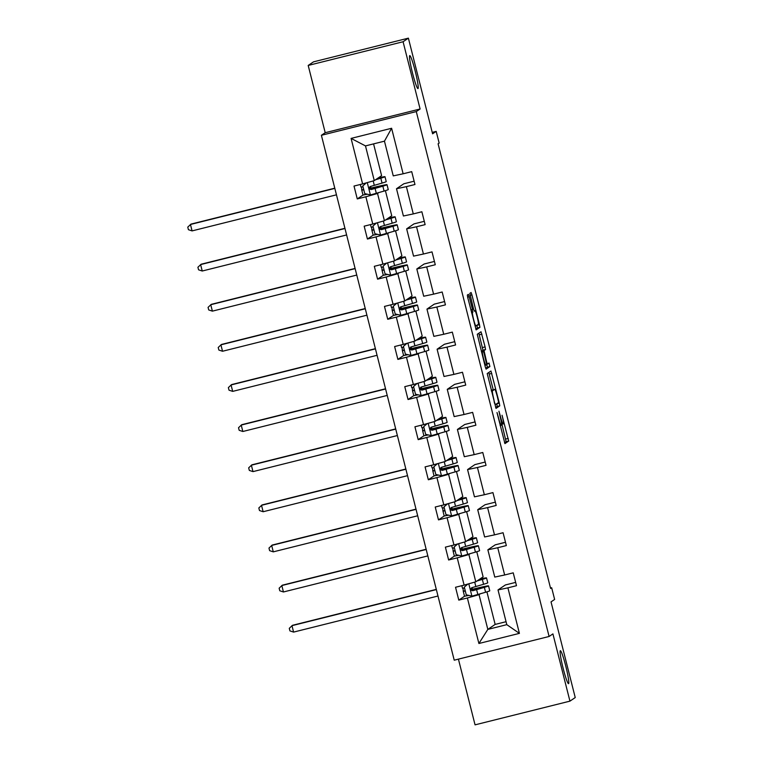 <?xml version="1.0" encoding="UTF-8"?>
<svg xmlns="http://www.w3.org/2000/svg" width="763" height="763" viewBox="0 0 763 763"><rect width="100%" height="100%" fill="white"/><g stroke="black" fill="none" stroke-linecap="round" stroke-linejoin="round"><path stroke-width="1.14" d="M418.029 88.556A16.986 1.536 76 0 0 415.291 71.445A16.986 1.536 76 0 0 409.75 55.613A16.986 1.536 76 0 0 409.702 55.632A16.986 1.536 76 0 0 412.44 72.743A16.986 1.536 76 0 0 417.981 88.575A16.986 1.536 76 0 0 418.029 88.556M568.616 683.658A16.986 1.536 76 0 0 565.879 666.557A16.986 1.536 76 0 0 560.338 650.715A16.986 1.536 76 0 0 560.29 650.744A16.986 1.536 76 0 0 563.027 667.844A16.986 1.536 76 0 0 568.569 683.677A16.986 1.536 76 0 0 568.616 683.658M496.999 412.535L504.934 443.608L508.683 441.071L502.054 415.253A8.336 0.753 76 0 1 503.427 423.78L503.113 423.99A8.336 0.753 76 0 0 503.113 423.99A8.336 0.753 76 0 1 500.404 416.36L498.945 411.219L500.118 416.56A8.336 0.753 76 0 1 501.491 425.086L501.186 425.306A8.336 0.753 76 0 1 501.157 425.315A8.336 0.753 76 0 1 498.477 417.676L496.999 412.535M458.42 659.137L475.053 724.85L569.942 701.14L575.235 697.554L551.029 601.883L554.634 599.441L551.668 587.739L550.505 588.035M308.195 65.446L325.21 132.705L420.098 108.995L403.083 41.746L308.195 65.446L313.498 61.86L408.386 38.15L432.592 133.821L436.198 131.379L432.22 132.371M403.083 41.746L408.386 38.15M469.245 296.721L468.396 294.337L467.347 295.052L467.776 297.713L476.15 329.883L479.908 327.346L479.479 324.685L471.935 294.89L471.095 292.506L469.817 293.374L473.48 308.786L474.319 311.17L474.958 310.741A6.972 0.629 76 0 0 474.958 310.741A6.972 0.629 76 0 1 477.247 317.227A6.972 0.629 76 0 1 478.372 324.246L475.902 325.915A6.972 0.629 76 0 1 475.883 325.925A6.972 0.629 76 0 1 473.613 319.43A6.972 0.629 76 0 1 472.488 312.41L472.469 309.463L469.245 296.721L467.633 297.122M436.198 131.379L439.154 143.082L438.096 143.797L550.609 588.454L551.668 587.739M420.098 108.995L416.283 111.579L549.102 636.476L454.223 660.186L321.395 135.289L416.283 111.579M569.942 701.14L552.917 633.891L549.102 636.476M487.214 373.555L496.026 408.396L499.775 405.849L499.336 403.188L490.962 371.018L487.214 373.555M485.249 366.755L477.276 334.299L481.024 331.762L485.096 346.898L485.526 349.559L484.009 350.589L486.575 361.71L487.414 364.094L489.007 363.016L489.903 366.555L486.098 369.139L485.249 366.755M403.131 173.792L393.25 175.881L384.457 141.165L391.61 128.27L403.131 173.792L411.715 171.646L414.967 184.503L406.383 186.649L413.279 213.917L421.872 211.761L425.125 224.627L416.531 226.773L423.427 254.031L432.02 251.885L435.272 264.742L426.689 266.888L433.584 294.156L442.178 292L445.43 304.866L436.837 307.012L443.732 334.27L452.325 332.124L455.578 344.981L446.984 347.127L453.89 374.395L462.473 372.249L465.735 385.105L457.142 387.251L464.038 414.509L472.631 412.363L475.883 425.22L467.29 427.366L474.185 454.634L482.779 452.488L486.031 465.344L477.447 467.49L484.343 494.748L492.936 492.602L496.188 505.459L487.595 507.605L494.491 534.873L503.084 532.727L506.336 545.583L497.743 547.729L504.648 574.987L513.232 572.841L516.494 585.698L507.9 587.844L519.412 633.366L478.897 643.495L467.376 597.973L458.792 600.119L455.53 587.262L464.123 585.116L457.228 557.848L448.634 559.994L445.382 547.138L453.975 544.992L447.08 517.734L438.487 519.88L435.234 507.023L443.818 504.877L436.922 477.609L428.329 479.755L425.077 466.899L433.67 464.753L426.775 437.495L418.181 439.641L414.929 426.784L423.522 424.638L416.617 397.37L408.033 399.516L404.771 386.66L413.365 384.514L406.469 357.256L397.876 359.402L394.624 346.545L403.217 344.39L396.312 317.131L387.728 319.277L384.476 306.421L393.059 304.275L386.164 277.017L377.571 279.163L374.318 266.306L382.912 264.151L376.016 236.892L367.423 239.038L364.17 226.182L372.764 224.036L365.858 196.778L357.265 198.924L354.013 186.058L362.606 183.912L351.085 138.399L391.61 128.27M385.401 190.664L391.753 215.767L384.418 220.745L377.523 193.478L378.753 192.648M377.523 193.478L365.858 196.778M384.418 220.745L372.764 224.036M413.279 213.917L403.398 215.996L396.502 188.738L406.383 186.649M414.137 181.193L403.837 183.769L396.502 188.738M395.549 230.779L401.901 255.891L394.576 260.86L387.671 233.602L388.901 232.772M387.671 233.602L376.016 236.892M394.576 260.86L382.912 264.151M423.427 254.031L413.546 256.12L406.65 228.862L416.531 226.773M424.285 221.318L413.985 223.883L406.65 228.862M405.706 270.903L412.058 296.006L404.724 300.984L397.828 273.717L399.049 272.887M397.828 273.717L386.164 277.017M404.724 300.984L393.059 304.275M433.584 294.156L423.703 296.235L416.808 268.977L426.689 266.888M434.433 261.432L424.133 264.008L416.808 268.977M415.854 311.018L422.206 336.13L414.872 341.099L407.976 313.841L409.206 313.011M407.976 313.841L396.312 317.131M414.872 341.099L403.217 344.39M443.732 334.27L433.851 336.359L426.956 309.101L436.837 307.012M444.591 301.557L434.29 304.132L426.956 309.101M426.002 351.142L432.363 376.245L425.029 381.223L418.134 353.956L419.354 353.126M418.134 353.956L406.469 357.256M425.029 381.223L413.365 384.514M453.89 374.395L444.009 376.474L437.104 349.216L446.984 347.127M454.738 341.671L444.438 344.247L437.104 349.216M436.159 391.257L442.511 416.369L435.177 421.338L428.281 394.08L429.512 393.25M428.281 394.08L416.617 397.37M435.177 421.338L423.522 424.638M464.038 414.509L454.157 416.598L447.261 389.34L457.142 387.251M464.896 381.796L454.595 384.371L447.261 389.34M446.307 431.381L452.659 456.484L445.334 461.462L438.429 434.195L439.66 433.365M438.429 434.195L426.775 437.495M445.334 461.462L433.67 464.753M474.185 454.634L464.305 456.713L457.409 429.455L467.29 427.366M475.044 421.91L464.743 424.486L457.409 429.455M456.465 471.496L462.817 496.608L455.482 501.577L448.587 474.319L449.808 473.489M448.587 474.319L436.922 477.609M455.482 501.577L443.818 504.877M484.343 494.748L474.462 496.837L467.566 469.579L477.447 467.49M485.201 462.035L474.891 464.61L467.566 469.579M466.613 511.62L472.965 536.723L465.63 541.701L458.735 514.434L459.965 513.604M458.735 514.434L447.08 517.734M465.63 541.701L453.975 544.992M494.491 534.873L484.61 536.961L477.714 509.694L487.595 507.605M495.349 502.149L485.049 504.725L477.714 509.694M476.77 551.735L483.122 576.847L475.788 581.816L468.892 554.558L470.113 553.728M468.892 554.558L457.228 557.848M475.788 581.816L464.123 585.116M504.648 574.987L494.767 577.076L487.862 549.818L497.743 547.729M505.497 542.274L495.197 544.849L487.862 549.818M486.918 591.859L495.158 624.42L487.824 629.399L479.04 594.673L480.27 593.843M479.04 594.673L467.376 597.973M478.897 643.495L487.824 629.399L506.804 624.659L498.02 589.933L507.9 587.844M325.21 132.705L321.395 135.289M384.457 141.165L365.487 145.905L374.271 180.621L381.605 175.652L373.565 143.883M515.654 582.388L505.354 584.963L498.02 589.933M495.158 624.42L506.06 621.702M370.971 188.06L370.56 186.43M381.128 228.175L380.708 226.554M391.276 268.299L390.866 266.668M401.424 308.414L401.014 306.793M411.581 348.538L411.162 346.907M421.729 388.663L421.319 387.032M431.887 428.777L431.467 427.146M442.035 468.902L441.624 467.271M452.182 509.016L451.772 507.385M462.34 549.141L461.93 547.51M472.488 589.255L472.078 587.624M506.804 624.659L519.412 633.366M374.271 180.621L362.606 183.912M351.085 138.399L365.487 145.905M468.902 595.417L464.524 596.246L458.792 600.119M458.744 555.302L454.366 556.132L448.634 559.994M444.209 515.998L438.487 519.88M438.439 475.063L434.061 475.893L428.329 479.755M428.291 434.939L423.913 435.768L418.181 439.641M413.756 395.635L408.033 399.516M407.986 354.7L403.608 355.529L397.876 359.402M397.838 314.585L393.46 315.415L387.728 319.277M387.68 274.461L383.303 275.29L377.571 279.163M373.155 235.157L367.423 239.038M367.375 194.222L363.007 195.051L357.265 198.924M504.534 442.778L506.117 441.71L501.949 424.285M493.203 389.693L488.787 372.487M495.626 407.566L497.209 406.498L496.761 403.761M494.767 403.036L495.359 404.705L498.649 402.473L497.419 396.951A8.336 0.753 76 0 0 494.729 389.311A8.336 0.753 76 0 0 494.71 389.321L492.459 390.847A8.336 0.753 76 0 0 493.842 399.373L494.443 403.112M491.267 390.561L492.145 389.96M481.482 351.896L482.435 351.657A6.972 0.629 76 0 0 483.551 358.677A6.972 0.629 76 0 0 485.831 365.172A6.972 0.629 76 0 0 485.85 365.162L486.718 364.571L484.143 353.45L483.303 351.066L481.396 351.543L482.96 350.198L478.859 333.231M485.697 368.31L487.338 367.194L486.746 364.332M481.396 351.543L483.303 351.066L482.435 351.657M475.759 329.053L477.342 327.985L476.894 325.248M465.316 591.048L463.284 591.363L463.027 588.244M467.881 584.048L464.314 587.119L466.269 594.835L472.049 596.122L485.602 592.26A20.305 0.668 -14.2 0 0 489.77 590.772L488.53 585.889A20.305 0.668 -14.2 0 0 475.673 588.492L471.143 589.58M477.009 580.986L482.34 579.403A20.305 0.668 -14.2 0 0 486.517 577.915A20.305 0.668 -14.2 0 0 479.803 579.098M477.514 580.643L479.708 579.994A16.853 0.553 -14.2 0 0 483.17 578.764A16.853 0.553 -14.2 0 0 479.441 579.346M486.517 577.915L487.748 582.798A20.305 0.668 165.8 0 1 483.58 584.286L471.982 587.653C470.227 589.198 470.494 590.228 472.764 590.734L484.362 587.367A20.305 0.668 -14.2 0 0 488.53 585.889M474.805 590.028L474.519 588.893A16.853 0.553 165.8 0 1 485.192 586.728A16.853 0.553 165.8 0 1 481.73 587.968L473.07 590.533L471.038 588.95L471.191 589.57M461.844 585.679L462.502 588.273L464.533 587.968M474.519 588.893L471.191 589.694M471.982 587.653L471.467 587.882M436.36 589.589L291.971 625.67L293.593 632.098L437.981 596.017M293.593 632.098L289.93 630.896L289.282 628.321L292.496 625.307L436.302 589.379M455.158 550.934L453.136 551.239L452.879 548.13M457.724 543.933L454.166 546.995L456.121 554.711L461.901 555.998L475.444 552.135A20.305 0.668 -14.2 0 0 479.622 550.657L478.382 545.764A20.305 0.668 -14.2 0 0 465.525 548.368L460.986 549.455M466.861 540.862L472.192 539.279A20.305 0.668 -14.2 0 0 476.36 537.791A20.305 0.668 -14.2 0 0 469.655 538.974M467.366 540.528L469.56 539.87A16.853 0.553 -14.2 0 0 473.022 538.64A16.853 0.553 -14.2 0 0 469.283 539.222M476.36 537.791L477.6 542.684A20.305 0.668 165.8 0 1 473.432 544.162L461.834 547.529C460.079 549.074 460.337 550.104 462.607 550.619L474.214 547.252A20.305 0.668 -14.2 0 0 478.382 545.764M464.648 549.904L464.362 548.778A16.853 0.553 165.8 0 1 475.034 546.613A16.853 0.553 165.8 0 1 471.572 547.844L462.912 550.409L460.89 548.826L461.043 549.446M451.696 545.564L452.354 548.158L454.386 547.844M464.362 548.778L461.043 549.57M461.834 547.529L461.319 547.767M426.202 549.474L281.814 585.545L283.445 591.974L427.833 555.903M283.445 591.974L279.783 590.772L279.134 588.197L282.348 585.192L426.155 549.255M445.01 510.809L442.979 511.124L442.721 508.005M447.576 503.809L444.018 506.88L445.964 514.596L451.744 515.883L465.296 512.021A20.305 0.668 -14.2 0 0 469.464 510.533L468.224 505.65A20.305 0.668 -14.2 0 0 455.377 508.253L450.838 509.341M448.596 515.178L444.219 516.007L442.979 511.124M456.713 500.747L462.044 499.164A20.305 0.668 -14.2 0 0 466.212 497.676A20.305 0.668 -14.2 0 0 459.498 498.859M457.209 500.404L459.402 499.755A16.853 0.553 -14.2 0 0 462.864 498.525A16.853 0.553 -14.2 0 0 459.135 499.107M466.212 497.676L467.452 502.559A20.305 0.668 165.8 0 1 463.275 504.047L451.677 507.414C449.932 508.959 450.189 509.989 452.459 510.495L464.057 507.128A20.305 0.668 -14.2 0 0 468.224 505.65M454.5 509.789L454.214 508.654A16.853 0.553 165.8 0 1 464.886 506.489A16.853 0.553 165.8 0 1 461.424 507.729L452.764 510.294L450.742 508.711L450.895 509.331M441.539 505.44L442.197 508.034L444.228 507.729M454.214 508.654L450.885 509.455M451.677 507.414L451.162 507.643M416.054 509.35L271.666 545.431L273.288 551.859L417.676 515.778M273.288 551.859L269.625 550.657L268.977 548.082L272.191 545.068L415.997 509.14M434.862 470.695L432.831 471L432.573 467.891M437.428 463.694L433.861 466.756L435.816 474.472L441.596 475.759L455.139 471.896A20.305 0.668 -14.2 0 0 459.316 470.409L458.077 465.525A20.305 0.668 -14.2 0 0 445.22 468.129L440.69 469.216M446.555 460.623L451.887 459.04A20.305 0.668 -14.2 0 0 456.064 457.552A20.305 0.668 -14.2 0 0 449.35 458.735M447.061 460.289L449.254 459.631A16.853 0.553 -14.2 0 0 452.717 458.401A16.853 0.553 -14.2 0 0 448.978 458.983M456.064 457.552L457.295 462.445A20.305 0.668 165.8 0 1 453.127 463.923L441.529 467.29C439.774 468.835 440.041 469.865 442.311 470.38L453.909 467.013A20.305 0.668 -14.2 0 0 458.077 465.525M444.343 469.665L444.056 468.539A16.853 0.553 165.8 0 1 454.729 466.374A16.853 0.553 165.8 0 1 451.267 467.605L442.616 470.17L440.585 468.587M431.391 465.325L432.049 467.919L434.08 467.605M444.056 468.539L440.737 469.331M441.529 467.29L441.014 467.528M405.897 469.235L261.509 505.306L263.14 511.735L407.528 475.664M263.14 511.735L259.477 510.533L258.829 507.958L262.043 504.953L405.849 469.016M424.705 430.57L422.673 430.885L422.416 427.766M427.27 423.57L423.713 426.641L425.659 434.357L431.438 435.644L444.991 431.782A20.305 0.668 -14.2 0 0 449.159 430.294L447.929 425.411A20.305 0.668 -14.2 0 0 435.072 428.014L430.532 429.102M436.407 420.508L441.739 418.916A20.305 0.668 -14.2 0 0 445.907 417.437A20.305 0.668 -14.2 0 0 439.192 418.62M436.903 420.165L439.097 419.516A16.853 0.553 -14.2 0 0 442.559 418.277A16.853 0.553 -14.2 0 0 438.83 418.868M445.907 417.437L447.147 422.32A20.305 0.668 165.8 0 1 442.969 423.808L431.372 427.175C429.626 428.72 429.884 429.75 432.154 430.256L443.751 426.889A20.305 0.668 -14.2 0 0 447.929 425.411M434.195 429.55L433.909 428.415A16.853 0.553 165.8 0 1 444.581 426.25A16.853 0.553 165.8 0 1 441.119 427.49L432.459 430.055L430.437 428.472L430.59 429.092M421.243 425.201L421.891 427.795L423.923 427.49M433.909 428.415L430.58 429.216M431.372 427.175L430.857 427.404M395.749 429.111L251.361 465.192L252.992 471.62L397.38 435.539M252.992 471.62L249.329 470.418L248.671 467.843L251.895 464.829L395.692 428.901M414.557 390.456L412.525 390.761L412.268 387.652M417.123 383.455L413.556 386.517L415.511 394.233L421.29 395.52L434.843 391.657A20.305 0.668 -14.2 0 0 439.011 390.17L437.771 385.286A20.305 0.668 -14.2 0 0 424.915 387.89L420.384 388.977M418.143 394.824L413.765 395.654L412.525 390.761M426.25 380.384L431.581 378.801A20.305 0.668 -14.2 0 0 435.759 377.313A20.305 0.668 -14.2 0 0 429.044 378.496M426.755 380.05L428.949 379.392A16.853 0.553 -14.2 0 0 432.411 378.162A16.853 0.553 -14.2 0 0 428.682 378.744M435.759 377.313L436.989 382.206A20.305 0.668 165.8 0 1 432.821 383.684L421.224 387.051C419.469 388.596 419.736 389.626 422.006 390.141L433.603 386.774A20.305 0.668 -14.2 0 0 437.771 385.286M424.047 389.426L423.761 388.3A16.853 0.553 165.8 0 1 434.424 386.135A16.853 0.553 165.8 0 1 430.971 387.366L422.311 389.931L420.279 388.348L420.432 388.968M411.085 385.086L411.743 387.68L413.775 387.366M423.761 388.3L420.432 389.092M421.224 387.051L420.709 387.289M385.601 388.996L241.213 425.067L242.834 431.496L387.222 395.425M242.834 431.496L239.172 430.294L238.523 427.719L241.737 424.705L385.544 388.777M404.4 350.331L402.378 350.646L402.12 347.527M406.965 343.331L403.408 346.402L405.363 354.118L411.143 355.405L424.686 351.543A20.305 0.668 -14.2 0 0 428.854 350.055L427.623 345.172A20.305 0.668 -14.2 0 0 414.767 347.775L410.227 348.863M416.102 340.269L421.434 338.677A20.305 0.668 -14.2 0 0 425.601 337.198A20.305 0.668 -14.2 0 0 418.887 338.381M416.608 339.926L418.801 339.277A16.853 0.553 -14.2 0 0 422.263 338.038A16.853 0.553 -14.2 0 0 418.525 338.629M425.601 337.198L426.841 342.082A20.305 0.668 165.8 0 1 422.673 343.569L411.076 346.936C409.321 348.481 409.578 349.502 411.848 350.017L423.455 346.65A20.305 0.668 -14.2 0 0 427.623 345.172M413.889 349.311L413.603 348.176A16.853 0.553 165.8 0 1 424.276 346.011A16.853 0.553 165.8 0 1 420.814 347.251L412.154 349.816L410.132 348.233M400.937 344.962L401.596 347.556L403.617 347.251M413.603 348.176L410.284 348.977M411.076 346.936L410.561 347.165M375.444 348.872L231.055 384.953L232.686 391.381L377.075 355.3M232.686 391.381L229.024 390.179L228.366 387.604L231.59 384.59L375.396 348.662M394.252 310.217L392.22 310.522L391.963 307.413M396.817 303.216L393.26 306.278L395.205 313.994L400.985 315.281L414.538 311.418A20.305 0.668 -14.2 0 0 418.706 309.931L417.466 305.047A20.305 0.668 -14.2 0 0 404.609 307.651L400.079 308.738M405.954 300.145L411.286 298.562A20.305 0.668 -14.2 0 0 415.454 297.074A20.305 0.668 -14.2 0 0 408.739 298.257M406.45 299.811L408.644 299.153A16.853 0.553 -14.2 0 0 412.106 297.923A16.853 0.553 -14.2 0 0 408.377 298.505M415.454 297.074L416.693 301.967A20.305 0.668 165.8 0 1 412.516 303.445L400.918 306.812C399.173 308.357 399.43 309.387 401.7 309.902L413.298 306.535A20.305 0.668 -14.2 0 0 417.466 305.047M403.741 309.187L403.455 308.061A16.853 0.553 165.8 0 1 414.128 305.896A16.853 0.553 165.8 0 1 410.666 307.127L402.006 309.692L399.984 308.109L400.136 308.729M390.78 304.847L391.438 307.441L393.47 307.127M403.455 308.061L400.127 308.853M400.918 306.812L400.403 307.05M365.296 308.757L220.908 344.828L222.529 351.257L366.917 315.186M222.529 351.257L218.867 350.055L218.218 347.48L221.432 344.466L365.239 308.538M384.104 270.092L382.072 270.407L381.815 267.288M386.669 263.092L383.102 266.163L385.057 273.879L390.837 275.166L404.38 271.304A20.305 0.668 -14.2 0 0 408.558 269.816L407.318 264.933A20.305 0.668 -14.2 0 0 394.461 267.536L389.931 268.624M395.797 260.03L401.128 258.438A20.305 0.668 -14.2 0 0 405.296 256.959A20.305 0.668 -14.2 0 0 398.591 258.142M396.302 259.687L398.496 259.038A16.853 0.553 -14.2 0 0 401.958 257.799A16.853 0.553 -14.2 0 0 398.219 258.39M405.296 256.959L406.536 261.843A20.305 0.668 165.8 0 1 402.368 263.33L390.77 266.697C389.016 268.242 389.273 269.263 391.553 269.778L403.15 266.411A20.305 0.668 -14.2 0 0 407.318 264.933M393.584 269.072L393.298 267.937A16.853 0.553 165.8 0 1 403.97 265.772A16.853 0.553 165.8 0 1 400.508 267.012L391.858 269.577L389.826 267.994L389.979 268.614M380.632 264.723L381.29 267.317L383.322 267.012M393.298 267.937L389.979 268.738M390.77 266.697L390.255 266.926M355.138 268.633L210.75 304.714L212.381 311.142L356.769 275.061M212.381 311.142L208.719 309.94L208.07 307.365L211.284 304.351L355.091 268.423M373.946 229.978L371.915 230.283L371.657 227.174M376.512 222.977L372.954 226.039L374.9 233.755L380.68 235.042L394.233 231.179A20.305 0.668 -14.2 0 0 398.4 229.692L397.17 224.808A20.305 0.668 -14.2 0 0 384.314 227.412L379.774 228.499M377.532 234.346L373.155 235.176L371.915 230.283M385.649 219.906L390.98 218.323A20.305 0.668 -14.2 0 0 395.148 216.835A20.305 0.668 -14.2 0 0 388.434 218.018M386.145 219.572L388.338 218.914A16.853 0.553 -14.2 0 0 391.8 217.684A16.853 0.553 -14.2 0 0 388.071 218.266M395.148 216.835L396.388 221.728A20.305 0.668 165.8 0 1 392.211 223.206L380.613 226.573C378.868 228.118 379.125 229.148 381.395 229.663L392.993 226.296A20.305 0.668 -14.2 0 0 397.17 224.808M383.436 228.948L383.15 227.822A16.853 0.553 165.8 0 1 393.822 225.657A16.853 0.553 165.8 0 1 390.36 226.888L381.7 229.453L379.678 227.87M370.484 224.608L371.133 227.202L373.164 226.888M383.15 227.822L379.821 228.614M380.613 226.573L380.098 226.811M344.99 228.518L200.602 264.589L202.233 271.018L346.621 234.947M202.233 271.018L198.561 269.816L197.913 267.241L201.136 264.227L344.933 228.299M363.798 189.853L361.767 190.168L361.509 187.049M366.364 182.853L362.797 185.924L364.752 193.64L370.532 194.927L384.085 191.065A20.305 0.668 -14.2 0 0 388.253 189.577L387.013 184.694A20.305 0.668 -14.2 0 0 374.156 187.297L369.626 188.385M375.491 179.791L380.823 178.199A20.305 0.668 -14.2 0 0 385 176.72A20.305 0.668 -14.2 0 0 378.286 177.903M375.997 179.448L378.19 178.8A16.853 0.553 -14.2 0 0 381.653 177.56A16.853 0.553 -14.2 0 0 377.923 178.151M385 176.72L386.231 181.604A20.305 0.668 165.8 0 1 382.063 183.091L370.465 186.458C368.71 188.003 368.977 189.024 371.247 189.539L382.845 186.172A20.305 0.668 -14.2 0 0 387.013 184.694M373.288 188.833L373.002 187.698A16.853 0.553 165.8 0 1 383.665 185.533A16.853 0.553 165.8 0 1 380.203 186.773L371.552 189.338L369.521 187.755L369.673 188.375M360.327 184.484L360.985 187.078L363.016 186.773M373.002 187.698L369.673 188.499M370.465 186.458L369.95 186.687M334.843 188.394L190.454 224.475L192.076 230.903L336.464 194.823M192.076 230.903L188.413 229.701L187.765 227.126L190.979 224.112L334.785 188.184M500.127 425.563L501.138 425.315L500.127 425.573M505.688 439.04L508.253 438.401M506.117 441.71L508.683 441.071M489.236 374.042L491.801 373.403M496.78 403.827L499.336 403.188M497.209 406.498L499.775 405.849M491.41 391.104L492.459 390.847M479.307 334.785L481.873 334.146M482.531 347.537L485.096 346.898M482.96 350.198L485.526 349.559M481.443 351.228L484.009 350.589M486.746 364.266L487.414 364.094L486.746 364.266M487.338 367.194L489.903 366.555M470.857 309.873L472.469 309.463M471.515 312.477L472.898 312.134M471.553 312.649L472.488 312.41M474.157 310.942L474.958 310.741L474.147 310.932M470.084 295.357L471.935 294.89M476.913 325.324L479.479 324.685M477.342 327.985L479.908 327.346M465.23 590.696L463.656 591.087M468.797 583.79L471.906 596.094M484.362 587.367L485.602 592.26M482.34 579.403L483.58 584.286M476.617 589.675L477.857 594.558M474.71 582.121L475.845 586.585M455.072 550.581L453.508 550.972M458.639 543.676L461.758 555.969M474.214 547.252L475.444 552.135M472.192 539.279L473.432 544.162M466.47 549.56L467.709 554.443M464.562 542.007L465.688 546.47M444.924 510.457L443.36 510.848M448.491 503.551L451.601 515.855M464.057 507.128L465.296 512.021M462.044 499.164L463.275 504.047M456.322 509.436L457.552 514.319M454.405 501.882L455.54 506.346M434.767 470.342L433.203 470.733M438.344 463.437L441.453 475.731M453.909 467.013L455.139 471.896M451.887 459.04L453.127 463.923M446.164 469.321L447.404 474.204M444.257 461.758L445.382 466.231M440.585 468.606L440.737 469.207M424.619 430.218L423.055 430.609M428.186 423.312L431.295 435.606M443.751 426.889L444.991 431.782M441.739 418.916L442.969 423.808M436.016 429.197L437.247 434.08M434.099 421.643L435.234 426.107M414.462 390.103L412.897 390.494M418.038 383.198L421.147 395.492M433.603 386.774L434.843 391.657M431.581 378.801L432.821 383.684M425.859 389.082L427.099 393.966M423.951 381.519L425.077 385.992M404.314 349.979L402.75 350.37M407.881 343.073L410.999 355.367M423.455 346.65L424.686 351.543M421.434 338.677L422.673 343.569M415.711 348.958L416.951 353.841M413.804 341.404L414.929 345.868M410.132 348.243L410.284 348.853M394.166 309.864L392.592 310.255M397.733 302.959L400.842 315.253M413.298 306.535L414.538 311.418M411.286 298.562L412.516 303.445M405.563 308.834L406.793 313.727M403.646 301.28L404.781 305.753M384.008 269.74L382.444 270.131M387.575 262.834L390.694 275.128M403.15 266.411L404.38 271.304M401.128 258.438L402.368 263.33M395.406 268.719L396.646 273.602M393.498 261.165L394.624 265.629M373.86 229.625L372.296 230.016M377.427 222.72L380.537 235.014M392.993 226.296L394.233 231.179M390.98 218.323L392.211 223.206M385.258 228.595L386.488 233.488M383.341 221.041L384.476 225.514M379.678 227.889L379.831 228.49M363.703 189.501L362.139 189.892M367.28 182.595L370.389 194.889M382.845 186.172L384.085 191.065M380.823 178.199L382.063 183.091M375.1 188.48L376.34 193.363M373.193 180.926L374.318 185.39M463.284 591.363L464.524 596.246M453.136 551.239L454.366 556.132M432.831 471L434.061 475.893M422.673 430.885L423.913 435.768M402.378 350.646L403.608 355.529M392.22 310.522L393.46 315.415M382.072 270.407L383.303 275.29M361.767 190.168L363.007 195.051"/></g></svg>
